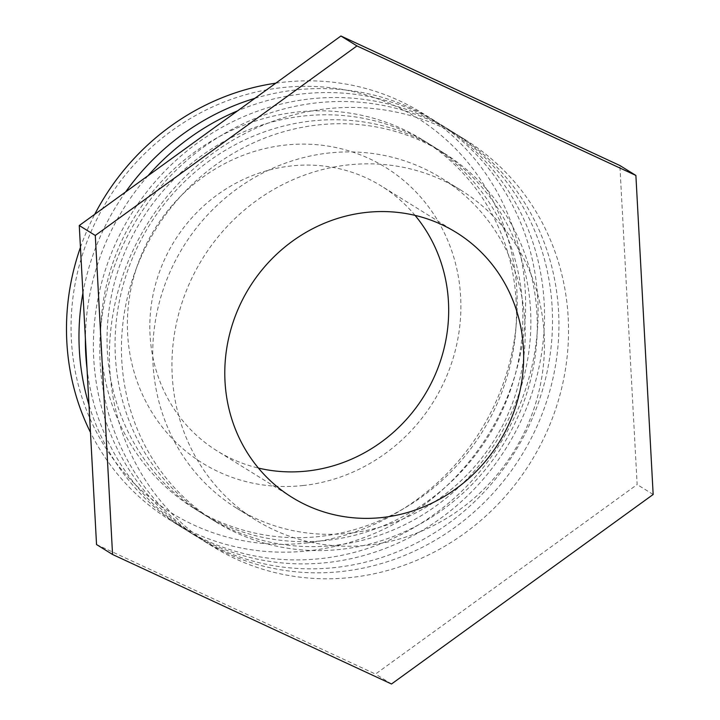 <?xml version="1.0" encoding="UTF-8"?>
<svg xmlns="http://www.w3.org/2000/svg" width="720" height="720" viewBox="0 0 720 720"><rect width="100%" height="100%" fill="white"/><g stroke="black" fill="none" stroke-linecap="round" stroke-linejoin="round"><path stroke-width="0.54" stroke-dasharray="3.6 2.7" d="M306.459 542.979A232.632 219.285 121.8 0 0 480.852 180.063A232.632 219.285 121.8 0 0 95.076 222.894A232.632 219.285 121.8 0 0 306.459 542.979M275.796 83.178A239.409 225.675 -58.2 0 1 422.19 113.022A239.409 225.675 -58.2 0 1 525.267 291.051A239.409 225.675 -58.2 0 1 308.736 550.8A239.409 225.675 -58.2 0 1 169.911 519.975A239.409 225.675 -58.2 0 1 90.468 432.387M80.442 247.374A239.409 225.675 -58.2 0 1 94.734 214.317M303.345 485.505A173.907 163.935 -58.2 0 1 145.323 246.222A173.907 163.935 -58.2 0 1 433.719 214.2A173.907 163.935 -58.2 0 1 303.345 485.505M254.853 98.343A239.409 225.675 -58.2 0 1 434.691 120.771A239.409 225.675 -58.2 0 1 537.759 298.8A239.409 225.675 -58.2 0 1 423.045 522.018A239.409 225.675 -58.2 0 1 182.403 527.724A239.409 225.675 -58.2 0 1 88.974 404.865M82.917 293.058A239.409 225.675 -58.2 0 1 125.658 191.916M415.062 215.388A155.844 146.898 121.8 0 0 381.366 186.039A155.844 146.898 121.8 0 0 174.402 241.083A155.844 146.898 121.8 0 0 217.143 450.936A155.844 146.898 121.8 0 0 258.417 468.072M516.141 301.203A216.819 204.381 121.8 0 0 422.793 139.968A216.819 204.381 121.8 0 0 134.838 216.558A216.819 204.381 121.8 0 0 194.301 508.527A216.819 204.381 121.8 0 0 412.245 503.361A216.819 204.381 121.8 0 0 516.141 301.203M522.549 305.172A216.819 204.381 121.8 0 0 429.192 143.937A216.819 204.381 121.8 0 0 141.246 220.527A216.819 204.381 121.8 0 0 200.709 512.505A216.819 204.381 121.8 0 0 418.653 507.33A216.819 204.381 121.8 0 0 522.549 305.172M87.003 368.514A239.409 225.675 121.8 0 0 188.811 531.702A239.409 225.675 121.8 0 0 429.453 525.987A239.409 225.675 121.8 0 0 544.167 302.769A239.409 225.675 121.8 0 0 441.099 124.74A239.409 225.675 121.8 0 0 237.609 110.835M148.023 175.725A239.409 225.675 121.8 0 0 85.392 338.715M552.177 307.737A239.409 225.675 -58.2 0 1 437.463 530.955A239.409 225.675 -58.2 0 1 196.821 536.661A239.409 225.675 -58.2 0 1 131.157 214.281A239.409 225.675 -58.2 0 1 449.109 129.708A239.409 225.675 -58.2 0 1 552.177 307.737M530.559 310.14A216.819 204.381 121.8 0 0 437.202 148.905A216.819 204.381 121.8 0 0 149.256 225.495A216.819 204.381 121.8 0 0 208.719 517.464A216.819 204.381 121.8 0 0 426.663 512.298A216.819 204.381 121.8 0 0 530.559 310.14M536.967 314.109A216.819 204.381 121.8 0 0 443.61 152.874A216.819 204.381 121.8 0 0 155.664 229.464A216.819 204.381 121.8 0 0 215.127 521.442A216.819 204.381 121.8 0 0 433.071 516.267A216.819 204.381 121.8 0 0 536.967 314.109M558.585 311.715A239.409 225.675 121.8 0 0 455.517 133.686A239.409 225.675 121.8 0 0 137.565 218.25A239.409 225.675 121.8 0 0 203.229 540.639A239.409 225.675 121.8 0 0 443.871 534.924A239.409 225.675 121.8 0 0 558.585 311.715M568.197 317.673A239.409 225.675 -58.2 0 1 453.483 540.882A239.409 225.675 -58.2 0 1 212.841 546.597A239.409 225.675 -58.2 0 1 147.177 224.208A239.409 225.675 -58.2 0 1 465.129 139.644A239.409 225.675 -58.2 0 1 568.197 317.673M524.952 322.47A194.238 183.096 121.8 0 0 441.324 178.029A194.238 183.096 121.8 0 0 183.366 246.645A194.238 183.096 121.8 0 0 236.637 508.203A194.238 183.096 121.8 0 0 431.883 503.568A194.238 183.096 121.8 0 0 524.952 322.47M544.176 334.386A194.238 183.096 121.8 0 0 460.548 189.945A194.238 183.096 121.8 0 0 202.59 258.561A194.238 183.096 121.8 0 0 255.861 520.119A194.238 183.096 121.8 0 0 451.107 515.484A194.238 183.096 121.8 0 0 544.176 334.386M96.543 544.563L375.48 674.073L637.146 484.542L619.866 165.51M391.5 684L375.48 674.073M653.166 494.478L637.146 484.542M434.691 120.771L422.19 113.022M182.403 527.724L169.911 519.975M456.336 232.515L381.366 186.039M292.113 497.421L217.143 450.936M194.301 508.527L200.709 512.505M422.793 139.968L429.192 143.937M449.109 129.708L441.099 124.74M196.821 536.661L188.811 531.702M208.719 517.464L215.127 521.442M437.202 148.905L443.61 152.874M465.129 139.644L455.517 133.686M212.841 546.597L203.229 540.639M236.637 508.203L255.861 520.119M441.324 178.029L460.548 189.945"/><path stroke-width="1.08" d="M90.468 432.387A239.409 225.675 -58.2 0 1 80.442 247.374M94.734 214.317A239.409 225.675 -58.2 0 1 275.796 83.178M88.974 404.865A239.409 225.675 -58.2 0 1 82.917 293.058M125.658 191.916A239.409 225.675 -58.2 0 1 254.853 98.343M258.417 468.072A155.844 146.898 121.8 0 0 307.512 470.997A155.844 146.898 121.8 0 0 435.96 372.933A155.844 146.898 121.8 0 0 415.062 215.388M365.967 212.454A155.844 146.898 -58.2 0 1 456.336 232.515A155.844 146.898 -58.2 0 1 518.517 396.999A155.844 146.898 -58.2 0 1 382.482 517.482A155.844 146.898 -58.2 0 1 292.113 497.421A155.844 146.898 -58.2 0 1 229.932 332.937A155.844 146.898 -58.2 0 1 365.967 212.454M237.609 110.835A239.409 225.675 121.8 0 0 148.023 175.725M85.392 338.715A239.409 225.675 121.8 0 0 87.003 368.514M79.263 225.522L96.543 544.563L112.563 554.49L95.283 235.458L79.263 225.522L340.929 36L619.866 165.51L635.886 175.437L653.166 494.478L391.5 684L112.563 554.49M95.283 235.458L356.949 45.927L340.929 36M356.949 45.927L635.886 175.437"/></g></svg>
